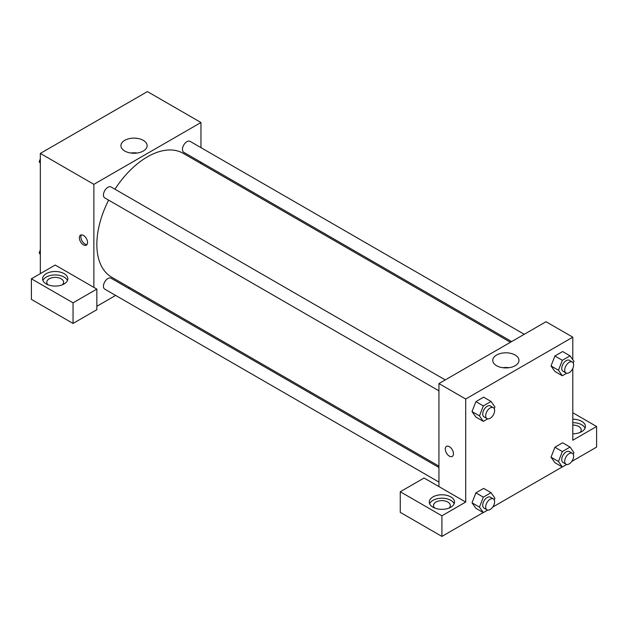 <?xml version="1.0" encoding="UTF-8"?>
<svg xmlns="http://www.w3.org/2000/svg" width="628" height="628" viewBox="0 0 628 628"><rect width="100%" height="100%" fill="white"/><g stroke="black" fill="none" stroke-linecap="round" stroke-linejoin="round"><path stroke-width="0.94" d="M40.325 273.643L40.325 153.42L147.415 91.586L200.96 122.507L200.96 147.643M200.96 162.212L200.96 163.578M143.294 140.342A13.102 7.56 180 0 1 147.125 145.688A13.102 7.56 180 0 1 134.031 153.248A13.102 7.56 180 0 1 120.929 145.688A13.102 7.56 180 0 1 129.015 138.702A13.102 7.56 180 0 1 143.294 140.342M93.87 287.381L55.201 265.055L31.4 278.793L73.044 302.837L96.845 289.1L93.87 287.381L93.87 184.334L40.325 153.42M93.87 184.334L200.96 122.507M137.202 153.028A13.102 7.56 0 0 0 130.852 153.028M83.461 244.873A5.785 3.336 60 0 1 79.678 239.778A5.785 3.336 60 0 1 80.565 235.139A5.785 3.336 60 0 1 86.35 238.483A5.785 3.336 60 0 1 86.35 245.156A5.785 3.336 60 0 1 83.461 244.873M81.412 234.88A5.785 3.336 -120 0 0 84.961 244.009A5.785 3.336 -120 0 0 87.002 244.559M46.276 273.643A12.623 7.285 180 0 1 60.029 272.057A12.623 7.285 180 0 1 67.816 278.793A12.623 7.285 180 0 1 55.201 286.078A12.623 7.285 180 0 1 42.578 278.793A12.623 7.285 180 0 1 46.276 273.643M67.463 280.512A12.623 7.285 0 0 0 58.608 275.213A12.623 7.285 0 0 0 46.276 277.074A12.623 7.285 0 0 0 42.932 280.512M48.066 284.806A8.415 4.859 180 0 1 46.786 282.231A8.415 4.859 180 0 1 51.975 277.741A8.415 4.859 180 0 1 61.144 278.793A8.415 4.859 180 0 1 63.609 282.231A8.415 4.859 180 0 1 62.329 284.806M31.4 278.793L31.4 299.399L73.044 323.444L96.845 309.706L96.845 289.1M73.044 302.837L73.044 323.444M129.447 287.451L128.261 288.134M115.638 295.419L96.845 306.276M438.941 467.499L111.062 278.204A6.311 3.642 120 0 0 106.203 279.9A6.311 3.642 120 0 0 103.447 286.25A6.311 3.642 120 0 0 104.758 289.139L438.941 482.076M524.254 334.3L190.072 141.355A6.311 3.642 120 0 0 185.213 143.051A6.311 3.642 120 0 0 182.458 149.401A6.311 3.642 120 0 0 183.761 152.29L511.639 341.585M445.252 379.916L111.062 186.971A6.311 3.642 120 0 0 106.203 188.667A6.311 3.642 120 0 0 103.447 195.018A6.311 3.642 120 0 0 104.758 197.906L438.941 390.844M108.644 200.144A71.521 41.291 120 0 0 96.845 244.441A71.521 41.291 120 0 0 111.658 277.184L438.941 466.141M510.454 342.268L183.172 153.311A71.521 41.291 120 0 0 114.948 189.216M438.941 486.606L424.065 478.018L400.264 491.755L441.916 515.8L465.709 502.062L438.941 486.606L438.941 383.559L546.03 321.724L572.799 337.181L572.799 359.734M400.264 491.755L400.264 512.37L441.916 536.414L483.238 512.55M492.76 507.055L562.248 466.942M571.77 461.439L596.6 447.105L596.6 426.49L572.799 440.236L572.799 368.416M572.799 425.07A8.415 4.859 180 0 1 578.749 426.49A8.415 4.859 180 0 1 581.214 429.929A8.415 4.859 180 0 1 579.934 432.504M585.068 428.21A12.623 7.285 0 0 0 572.799 422.644M572.799 419.206A12.623 7.285 180 0 1 585.422 426.49A12.623 7.285 180 0 1 572.799 433.783M434.78 508.076A8.415 4.859 180 0 1 433.501 505.493A8.415 4.859 180 0 1 441.916 500.642A8.415 4.859 180 0 1 450.331 505.493A8.415 4.859 180 0 1 449.044 508.076M454.177 503.782A12.623 7.285 0 0 0 445.323 498.483A12.623 7.285 0 0 0 432.99 500.343A12.623 7.285 0 0 0 429.646 503.782M432.99 496.905A12.623 7.285 180 0 1 446.744 495.327A12.623 7.285 180 0 1 454.531 502.062A12.623 7.285 180 0 1 441.916 509.347A12.623 7.285 180 0 1 429.293 502.062A12.623 7.285 180 0 1 432.99 496.905M441.916 515.8L441.916 536.414M572.799 412.753L596.6 426.49M566.707 464.469L562.335 466.989L558.473 461.494L562.335 451.532L554.901 447.238L562.625 442.779L554.901 447.238L551.031 457.2L554.901 462.695L551.023 457.208M566.707 373.236L562.335 375.756L554.901 371.462L551.023 365.975L554.901 356.005L562.625 351.547L554.901 356.005L562.335 360.299L570.059 355.841L573.929 361.336L573.254 363.07M487.697 418.845L483.325 421.372L475.891 417.078L472.013 411.591L475.891 401.622L483.615 397.163L475.891 401.622L483.325 405.916L491.057 401.457L494.919 406.952L494.244 408.687M483.325 497.148L475.891 492.854L483.615 488.396L475.891 492.854L472.02 502.816L475.891 508.311L472.02 502.816L479.462 507.11L483.325 497.148L491.057 492.682L494.919 498.185L494.244 499.919M465.709 502.062L465.709 399.016L572.799 337.181M515.133 355.024A13.102 7.56 180 0 1 518.971 360.37A13.102 7.56 180 0 1 505.87 367.93A13.102 7.56 180 0 1 492.768 360.37A13.102 7.56 180 0 1 500.861 353.383A13.102 7.56 180 0 1 515.133 355.024M465.709 399.016L438.941 383.559M509.041 367.71A13.102 7.56 0 0 0 502.698 367.71M446.461 446.382A5.785 3.336 -120 0 0 445.574 451.022A5.785 3.336 -120 0 0 449.35 456.116A5.785 3.336 60 0 1 445.574 451.022A5.785 3.336 60 0 1 446.461 446.39A5.785 3.336 60 0 1 452.246 449.726A5.785 3.336 60 0 1 452.246 456.407A5.785 3.336 60 0 1 449.35 456.116A5.785 3.336 -120 0 0 452.246 456.407M483.325 421.372L479.462 415.877L483.325 405.916M493.318 407.666L490.342 405.947A6.311 3.642 120 0 0 485.483 407.635A6.311 3.642 120 0 0 482.728 413.985A6.311 3.642 120 0 0 484.031 416.874L487.006 418.593A6.311 3.642 120 0 0 493.318 414.951A6.311 3.642 120 0 0 493.318 407.666A6.311 3.642 120 0 0 488.458 409.354A6.311 3.642 120 0 0 485.703 415.705A6.311 3.642 120 0 0 487.006 418.593M475.891 417.078L472.02 411.583L479.462 415.877M491.057 401.457L483.615 397.163M562.335 375.756L558.473 370.261L562.335 360.299M572.328 362.05L569.353 360.331A6.311 3.642 120 0 0 564.494 362.026A6.311 3.642 120 0 0 561.738 368.377A6.311 3.642 120 0 0 563.041 371.266L566.016 372.977A6.311 3.642 120 0 0 572.328 369.335A6.311 3.642 120 0 0 572.328 362.05A6.311 3.642 120 0 0 567.469 363.738A6.311 3.642 120 0 0 564.713 370.088A6.311 3.642 120 0 0 566.016 372.977M554.901 371.462L551.031 365.967L558.473 370.261M570.059 355.841L562.625 351.547M487.697 510.077L483.325 512.605L479.462 507.11M493.318 498.899L490.342 497.18A6.311 3.642 120 0 0 485.483 498.868A6.311 3.642 120 0 0 482.728 505.218A6.311 3.642 120 0 0 484.031 508.107L487.006 509.826A6.311 3.642 120 0 0 493.318 506.184A6.311 3.642 120 0 0 493.318 498.899A6.311 3.642 120 0 0 488.458 500.587A6.311 3.642 120 0 0 485.703 506.937A6.311 3.642 120 0 0 487.006 509.826M483.325 512.605L475.891 508.311M491.057 492.682L483.615 488.396M562.335 451.532L570.059 447.073L573.929 452.568L573.254 454.303M572.328 453.283L569.353 451.563A6.311 3.642 120 0 0 564.494 453.259A6.311 3.642 120 0 0 561.738 459.61A6.311 3.642 120 0 0 563.041 462.498L566.016 464.21A6.311 3.642 120 0 0 572.328 460.567A6.311 3.642 120 0 0 572.328 453.283A6.311 3.642 120 0 0 567.469 454.97A6.311 3.642 120 0 0 564.713 461.321A6.311 3.642 120 0 0 566.016 464.21M562.335 466.989L554.901 462.695M558.473 461.494L551.031 457.2M570.059 447.073L562.625 442.779M40.325 163.296L39.203 161.694L40.325 158.798M43.01 151.866L50.884 147.321M40.325 162.346L39.203 161.694M122.02 106.25L129.894 101.705M40.325 254.528L39.203 252.927L40.325 250.023M40.325 253.571L39.203 252.927"/></g></svg>

